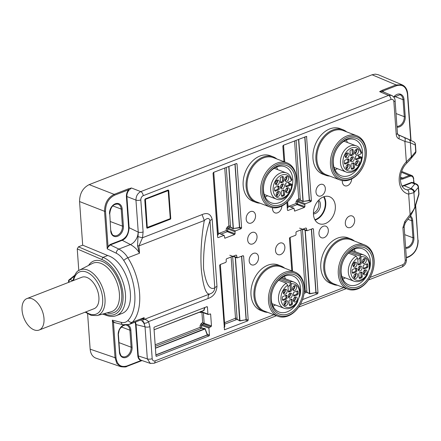 <?xml version="1.0" encoding="UTF-8"?>
<svg xmlns="http://www.w3.org/2000/svg" width="441" height="441" viewBox="0 0 441 441"><rect width="100%" height="100%" fill="white"/><g stroke="black" fill="none" stroke-linecap="round" stroke-linejoin="round"><path stroke-width="0.66" d="M107.703 255.521L102.968 257.362A31.399 18.324 68.8 0 1 124.356 286.942A31.399 18.324 68.8 0 1 116.407 315.607L121.341 313.694C139.411 308.325 128.496 261.761 107.703 255.521L82.688 245.168L79.562 201.554C79.639 193.522 82.847 187.872 89.176 184.619L114.158 194.365C107.813 197.612 104.611 203.257 104.545 211.3L79.562 201.554M95.945 358.169C92.538 356.824 90.603 353.825 90.146 349.173L87.61 313.816M107.411 248.178L108.039 246.48L108.453 246.701L107.411 248.178M140.618 361.03C141.506 360.744 141.611 360.584 140.938 360.551C141.611 360.584 141.506 360.744 140.618 361.03C141.506 360.744 141.611 360.584 140.938 360.551L126.892 365.991C120.757 367.629 117.13 364.856 116.011 357.673L113.486 322.459L112.345 320.166L121.242 322.36C123.987 322.999 126.258 322.327 128.055 320.353C138.755 309.108 136.693 280.371 123.767 260.477C121.578 257.037 119.087 254.622 116.286 253.228L107.235 248.845L107.472 248.217M114.649 195.176A0.695 0.408 -111.2 0 0 114.158 194.365L128.204 188.908L128.695 189.724L114.649 195.176C108.618 198.263 105.575 203.626 105.515 211.267L108.039 246.48L110.074 244.529L121.677 240.025C126.28 237.66 128.596 233.565 128.634 227.727L126.402 196.57C126.313 194.04 127.074 191.758 128.695 189.724L129.07 190.032L131.468 187.993L140.756 191.62L388.56 95.399L391.614 95.372M126.402 196.57L126.887 196.554L129.125 227.71L138.248 232.126A3.478 1.317 -4.1 0 0 143.105 231.955L142.526 237.732L138.959 245.885L139.51 253.228L137.526 245.863L138.248 232.126L135.949 200.087C136.032 196.085 137.636 193.263 140.756 191.62A3.478 2.029 68.8 0 1 143.209 195.683C141.649 196.51 140.85 197.921 140.806 199.916L143.105 231.955M150.783 363.505L150.265 363.373L147.333 358.869L145.034 326.831A3.478 1.317 -4.1 0 0 149.89 326.654L152.189 358.693C152.503 360.545 153.462 361.278 155.056 360.881L273.916 314.731M370.098 277.383L402.853 264.666C404.414 263.834 405.213 262.423 405.257 260.433L402.909 227.705L404.777 221.575L410.113 214.513A3.478 0.91 37.1 0 1 410.632 215.748L414.964 207.529L418.812 194.828A3.478 3.478 0 0 0 418.95 193.571A3.478 1.317 -4.1 0 1 418.768 194.04A3.478 1.929 16.8 0 1 418.812 194.828M404.011 137.36A3.478 2.42 -66.3 0 1 404.877 141.407L406.337 161.819A3.478 1.246 44.2 0 1 406.574 163.379C398.631 171.102 398.432 187.072 405.913 189.487A15.975 11.472 110.9 0 0 407.357 189.911A3.478 2.403 -78.8 0 1 408.653 194.101L410.113 214.513C412.848 211.195 414.452 208.604 414.926 206.746L418.768 194.04L418.294 187.419L413.917 192.64L408.653 194.101A19.459 13.974 -69.1 0 1 399.226 181.174A19.459 13.974 -69.1 0 1 406.337 161.819L411.348 156.853L415.731 151.649L415.257 145.028L410.339 142.746L404.877 141.407L398.846 138.761C397.308 138.011 396.431 136.545 396.222 134.373L393.874 101.651C393.559 99.798 392.606 99.071 391.013 99.462L143.209 195.683M284.869 247.037A6.174 4.438 110.9 0 0 279.781 243.151A6.174 4.438 110.9 0 0 275.515 250.664A6.174 4.438 110.9 0 0 280.603 254.551A6.174 4.438 110.9 0 0 284.869 247.037M258.525 257.263A6.174 4.438 110.9 0 0 253.443 253.377A6.174 4.438 110.9 0 0 249.176 260.896A6.174 4.438 110.9 0 0 254.259 264.782A6.174 4.438 110.9 0 0 258.525 257.263M257.031 236.387A6.174 4.438 110.9 0 0 251.943 232.501A6.174 4.438 110.9 0 0 247.677 240.014A6.174 4.438 110.9 0 0 252.765 243.901A6.174 4.438 110.9 0 0 257.031 236.387M272.538 207.717A6.174 4.438 110.9 0 0 272.521 208.913A6.174 4.438 110.9 0 0 277.306 212.904A6.174 4.438 110.9 0 0 281.887 206.019M255.532 215.506A6.174 4.438 110.9 0 0 250.449 211.625A6.174 4.438 110.9 0 0 246.183 219.138A6.174 4.438 110.9 0 0 251.265 223.025A6.174 4.438 110.9 0 0 255.532 215.506M328.33 230.158A6.174 4.438 -69.1 0 1 321.671 237.82A6.174 4.438 -69.1 0 1 320.96 227.947A6.174 4.438 -69.1 0 1 328.33 230.158M354.669 219.932A6.174 4.438 -69.1 0 1 348.01 227.595A6.174 4.438 -69.1 0 1 347.304 217.716A6.174 4.438 -69.1 0 1 354.669 219.932M325.337 188.406A6.174 4.438 110.9 0 0 317.967 186.19A6.174 4.438 110.9 0 0 318.678 196.063A6.174 4.438 110.9 0 0 325.337 188.406M342.337 180.612A6.174 4.438 110.9 0 0 346.632 185.915A6.174 4.438 110.9 0 0 351.692 178.919M343.043 129.748L340.105 128.623A24.36 17.491 110.9 0 0 317.233 140.547A24.36 17.491 110.9 0 0 322.724 174.134L325.662 175.259A24.36 17.491 -69.1 0 1 320.177 141.671A24.36 17.491 -69.1 0 1 343.043 129.748A24.36 17.491 -69.1 0 1 346.676 131.881M273.244 156.853L270.3 155.728A24.36 17.491 110.9 0 0 247.434 167.652A24.36 17.491 110.9 0 0 252.919 201.239L255.863 202.364A24.36 17.491 -69.1 0 1 250.372 168.771A24.36 17.491 -69.1 0 1 273.244 156.853A24.36 17.491 -69.1 0 1 276.871 158.986M337.619 285.294A24.36 17.491 -69.1 0 1 333.49 284.467L330.552 283.343A24.36 17.491 -69.1 0 1 327.343 281.545A24.36 17.491 -69.1 0 1 323.898 251.998A24.36 17.491 -69.1 0 1 347.932 237.831L350.871 238.956A24.36 17.491 -69.1 0 1 354.503 241.084M267.814 312.399A24.36 17.491 -69.1 0 1 263.69 311.567L260.747 310.447A24.36 17.491 -69.1 0 1 257.538 308.65A24.36 17.491 -69.1 0 1 254.093 279.103A24.36 17.491 -69.1 0 1 278.128 264.936L281.071 266.055A24.36 17.491 -69.1 0 1 284.699 268.189M168.17 190.01L168.738 190.446L170.744 218.389A0.695 0.502 -69.1 0 1 170.265 219.238L147.349 228.135A0.695 0.502 -69.1 0 1 146.776 227.699L144.769 199.756L145.249 198.908L168.17 190.01M291.788 270.895L289.456 238.322L289.935 237.473L295.597 235.274L296.076 234.43L295.939 232.501L296.424 231.652L305.905 227.975L306.478 228.41L306.897 230.786L312.851 228.576L313.424 229.017L318.005 292.929L317.526 293.778L302.509 299.61M218.108 233.085L224.16 235.395L224.844 238.206L234.629 234.518L235.108 233.675L234.97 231.745L235.45 230.897L228.129 228.069A1.042 0.612 68.8 0 1 227.385 226.85L228.901 226.013L224.745 168.038M223.863 235.4L218.201 237.6L217.689 237.396M234.937 164.08L239.452 227.065L238.928 227.639L241.117 228.703L241.596 227.854L237.015 163.936L236.442 163.501L213.527 172.398L213.047 173.241L217.628 237.159L218.201 237.6M241.117 228.703L235.45 230.897M226.277 261.53L226.139 259.606L226.619 258.757L236.1 255.074L236.674 255.515L237.098 257.891L243.052 255.681L243.619 256.116L248.206 320.034L247.721 320.883L224.508 329.785L219.651 265.427L220.131 264.578L225.798 262.378L226.277 261.53M325.353 223.559A14.443 10.369 110.9 0 0 335.154 209.905A14.443 10.369 110.9 0 0 329.493 196.714A14.443 10.369 110.9 0 0 314.709 206.526A14.443 10.369 110.9 0 0 319.185 223.697A14.443 10.369 110.9 0 0 325.353 223.559M211.476 325.877L210.996 326.726L209.414 327.338L208.935 328.187L209.431 335.088A0.695 0.502 -69.1 0 1 208.946 335.937L156.533 356.289A0.695 0.502 -69.1 0 1 155.96 355.854L153.953 327.911A0.695 0.502 -69.1 0 1 154.438 327.062L206.851 306.71A0.695 0.502 -69.1 0 1 207.424 307.145L207.92 314.053L208.494 314.488L210.363 313.865L210.649 314.317L211.476 325.877L202.667 322.779L201.35 323.292L200.148 325.408L200.082 327.354L200.925 328.606L201.774 328.269L201.724 326.99L200.264 327.04M287.912 205.986L293.965 208.29L294.649 211.101L304.428 207.419L304.913 206.57L304.775 204.641L305.255 203.797L297.929 200.969A1.042 0.612 68.8 0 1 297.184 199.745L298.706 198.908L294.549 140.933M293.662 208.295L288.001 210.495L287.488 210.291M286.887 202.474L287.427 210.054L288.001 210.495M283.96 161.693L282.846 146.142L283.326 145.293L306.534 136.385L311.396 200.749L309.433 199.977L304.913 136.914M304.742 136.98L309.257 199.966L308.728 200.534L310.916 201.598L311.396 200.749M310.916 201.598L305.255 203.797M112.67 320.905L114.621 322.63L123.006 324.703L129.345 324.378L141.026 319.846L144.13 317.647L144.229 319.394C145.48 319.29 146.919 320.034 148.534 321.627L149.89 326.654M126.49 366.465L120.851 366.697M142.057 360.562L126.688 366.465C126.429 367.044 124.483 367.121 120.845 366.703L116.837 363.45L115.035 357.706L112.345 320.166M140.806 199.916A3.478 1.317 -4.1 0 1 135.949 200.087L126.887 196.554C126.776 194.134 127.504 191.962 129.07 190.032M128.204 188.908L131.468 187.993M78.79 270.526L79.689 270.024M77.247 248.933L78.448 246.817L102.968 257.362L101.744 259.468L77.247 248.933L78.779 270.35M82.688 245.168L78.448 246.817M384.15 92.213L382.507 91.166L382.612 91.579L379.635 91.634L382.016 90.355L382.507 91.166L396.553 85.714A0.695 0.408 -111.2 0 0 396.062 84.904L372.072 74.772L89.176 184.619M372.072 74.772L375.23 74.132L378.191 74.705M313.435 213.929A7.657 5.496 110.9 0 0 315.172 213.582A7.657 5.496 110.9 0 0 320.155 207.38A7.657 5.496 110.9 0 0 318.694 200.164M410.792 140.662L410.83 139.907M382.016 90.355L396.062 84.904L402.181 84.848C405.433 86.37 407.263 89.358 407.677 93.812L411.029 140.536M414.446 192.05A3.478 3.015 -140.3 0 0 410.946 188.627L414.794 183.996A3.478 2.525 -67.7 0 1 416.326 183.98A3.478 3.478 0 0 1 418.476 186.951A3.478 1.317 -4.1 0 1 418.294 187.419A3.478 3.015 -140.3 0 0 414.794 183.996L411.833 182.783L411.585 182.376L413.785 182.679L413.867 182.304L413.834 183.054M413.614 178.765L413.774 178.919C413.36 176.847 412.627 175.689 411.574 175.446L409.314 175.479A0.695 0.408 68.8 0 1 409.81 176.295L403.195 178.864A8.373 6.014 -69.1 0 1 400.389 179.167M415.913 151.18A3.478 1.317 -4.1 0 1 415.731 151.649A3.478 3.026 40.4 0 1 415.091 153.683A3.478 3.478 0 0 0 415.913 151.18L415.439 144.56A3.478 3.478 0 0 0 413.432 141.649L413.432 141.649A3.478 3.274 -65.1 0 0 413.327 141.605M382.909 91.695L382.612 91.579M415.439 144.56A3.478 1.317 -4.1 0 1 415.257 145.028A3.478 3.274 -65.1 0 0 413.432 141.649L408.515 139.367A3.478 3.274 -65.1 0 0 408.41 139.323L397.942 134.698M411.877 156.18A3.478 3.026 40.4 0 1 411.238 158.214L415.091 153.683M406.569 163.385L410.874 158.672A3.478 2.938 36 0 0 411.348 156.853L410.339 142.746A3.478 3.274 -65.1 0 0 408.515 139.367L397.98 134.709L397.429 133.259A3.478 1.317 -4.1 0 1 396.222 134.373M414.964 207.529A3.478 1.929 16.8 0 0 414.926 206.746L413.917 192.64A3.478 3.093 -135.2 0 0 410.61 189.15L410.946 188.627L403.669 185.452L411.585 182.376M135.095 322.145L135.585 324.631L137.818 355.788C138.061 358.274 139.102 359.856 140.938 360.534L141.274 360.291C139.56 359.635 138.568 358.131 138.303 355.771L136.071 324.615L145.034 326.831L144.124 323.082C142.917 321.081 142.482 319.968 142.818 319.736L144.13 317.647L132.41 322.2L129.34 324.367M150.265 363.378L141.274 360.291M382.915 91.695L392.38 95.796M407.357 189.911L410.61 189.15M296.065 140.348L300.327 199.944L297.929 200.969L297.449 201.813L297.587 203.742A0.695 0.496 -68.9 0 1 297.107 204.585L296.098 203.472L295.983 201.862L297.184 199.745M300.26 198.902L298.706 198.908M304.913 206.57L296.098 203.472L288.916 206.261M304.775 204.641L297.449 201.813A1.042 0.397 -4.1 0 0 295.983 201.862M298.524 199.227L299.268 200.446M308.728 200.534L303.176 201.416L308.783 200.754L309.257 199.966M200.887 311.848L200.881 311.837A1.042 0.612 -111.2 0 0 200.578 312.548L201.658 312.129M154.091 329.763L203.974 310.508L204.927 307.46M155.899 355.022L206.961 335.193L207.276 334.284L206.857 335.066L155.888 354.856M209.431 335.088L207.276 334.284L205.037 328.622L155.403 348.07M201.724 326.99L201.609 325.359A1.042 0.397 -4.1 0 0 200.148 325.408M208.935 328.187L201.609 325.359L202.088 324.51A1.042 0.612 68.8 0 1 201.35 323.292M209.414 327.338L202.088 324.51L203.67 323.898L202.667 322.779L201.906 312.217M210.996 326.726L203.67 323.898A0.695 0.496 111.1 0 0 204.15 323.049L203.411 312.763M231.123 257.009L235.511 318.193L224.535 322.707M235.511 318.193L237.065 318.187L232.639 256.419M224.64 324.174L236.999 319.433L237.065 318.187M235.439 257.29L239.981 320.701L245.538 319.819L246.061 319.251L241.547 256.265M224.822 326.61L224.111 327.586M236.073 319.731L235.329 318.512M237.137 319.229L240.036 320.921L236.999 319.433M245.538 319.819L240.036 320.921M246.061 319.251L245.593 320.039L247.721 320.883M226.261 167.453L230.527 227.049L228.129 228.069L227.644 228.918L227.782 230.847A0.695 0.496 -68.9 0 1 227.302 231.69L226.299 230.571L226.183 228.967L227.385 226.85M230.461 226.007L228.901 226.013M235.108 233.675L226.299 230.571L219.111 233.366M234.97 231.745L227.644 228.918A1.042 0.397 -4.1 0 0 226.183 228.967M228.725 226.332L229.463 227.55M238.928 227.639L233.377 228.521L238.983 227.859L239.628 227.076L235.108 164.013M300.927 229.904L305.31 291.093L304.268 291.744M305.31 291.093L306.87 291.082L302.438 229.314M304.081 293.326L306.804 292.328L306.87 291.082M305.238 230.185L309.786 293.596L315.337 292.719L315.861 292.146L311.346 229.16M305.872 292.631L305.133 291.407M306.936 292.124L309.841 293.816L306.804 292.328M315.337 292.719L309.841 293.816M315.861 292.146L315.392 292.94L317.526 293.778M167.823 190.143A0.695 0.502 -69.1 0 1 168.12 190.264L168.17 190.644L145.414 199.326L147.266 227.429L146.765 227.6M168.12 190.264L168.17 190.644L168.12 190.264M263.69 311.567A24.36 17.491 -69.1 0 1 260.482 309.775A24.36 17.491 -69.1 0 1 257.037 280.228A24.36 17.491 -69.1 0 1 281.071 266.055M277.962 316.274L264.391 311.092A23.665 16.995 -69.1 0 1 261.276 309.345A23.665 16.995 -69.1 0 1 257.93 280.647A23.665 16.995 -69.1 0 1 281.275 266.882L294.847 272.064A23.665 16.995 -69.1 0 1 302.278 300.233A23.665 16.995 -69.1 0 1 277.962 316.274A23.665 16.995 -69.1 0 1 274.848 314.532A23.665 16.995 -69.1 0 1 271.502 285.829A23.665 16.995 -69.1 0 1 294.847 272.064M276.038 313.893A22.618 16.245 -69.1 0 1 281.209 275.983A22.618 16.245 -69.1 0 1 304.009 293.408A22.618 16.245 -69.1 0 1 276.038 313.893M276.799 312.542A21.052 15.121 -69.1 0 1 281.617 277.262A21.052 15.121 -69.1 0 1 302.84 293.48A21.052 15.121 -69.1 0 1 276.799 312.542M297.719 301.622A19.31 13.869 -69.1 0 1 279.065 312.041A19.31 13.869 -69.1 0 1 276.518 310.613A19.31 13.869 -69.1 0 1 273.789 287.19A19.31 13.869 -69.1 0 1 292.846 275.956A19.31 13.869 -69.1 0 1 299.803 296.159M280.906 278.265L290.051 281.76L291.297 283.828A2.437 1.747 -69.1 0 1 291.11 284.941L291.484 290.139A1.042 0.75 110.9 0 1 290.608 291.451L289.478 291.021A4.349 3.126 110.9 0 0 288.331 291.44M288.359 291.573L289.335 291.948A1.042 0.75 110.9 0 1 288.739 292.036A1.042 0.75 110.9 0 1 288.32 291.369L287.951 286.17A2.437 1.747 -69.1 0 1 287.615 285.255L286.363 283.194A14.007 10.06 110.9 0 0 278.547 296.666A14.007 10.06 110.9 0 0 284.125 308.292C289.059 309.714 293.397 307.796 297.146 302.543L300.012 294.952C300.58 288.403 298.612 284.125 294.119 282.124A14.007 10.06 110.9 0 0 290.051 281.76M297.46 294.82A1.042 0.75 110.9 0 0 298.182 293.662A10.441 7.497 110.9 0 0 298.028 291.518A1.042 0.75 110.9 0 0 297.625 290.955A1.042 0.75 110.9 0 0 297.179 290.966L294.119 292.157A1.042 0.75 110.9 0 0 293.425 293.607A4.349 3.126 -69.1 0 1 293.535 295.161A1.042 0.75 110.9 0 0 293.954 296.021A1.042 0.75 110.9 0 0 294.395 296.01L297.46 294.82L296.33 294.39L293.552 295.47M291.815 304.874A1.042 0.75 110.9 0 0 292.449 303.645L292.185 299.908A1.042 0.75 110.9 0 0 291.766 299.241A1.042 0.75 110.9 0 0 291.17 299.329A4.349 3.126 110.9 0 1 289.897 299.825A1.042 0.75 110.9 0 0 289.02 301.137L289.29 304.869A1.042 0.75 110.9 0 0 289.709 305.541A1.042 0.75 110.9 0 0 290.062 305.558A10.441 7.497 -69.1 0 0 291.815 304.874L290.691 304.444A1.042 0.75 110.9 0 0 291.325 303.215L291.054 299.478A1.042 0.75 110.9 0 0 291.049 299.406M282.477 299.759A1.042 0.75 110.9 0 0 282.879 300.321A1.042 0.75 110.9 0 0 283.32 300.31L286.385 299.119A1.042 0.75 110.9 0 0 287.074 297.669A4.349 3.126 110.9 0 1 286.964 296.115A1.042 0.75 110.9 0 0 286.551 295.255A1.042 0.75 110.9 0 0 286.11 295.266L283.045 296.457A1.042 0.75 110.9 0 0 282.323 297.614A10.441 7.497 -69.1 0 0 282.477 299.759L285.255 298.689A1.042 0.75 110.9 0 0 285.95 297.24A4.349 3.126 -69.1 0 1 285.84 295.685A1.042 0.75 110.9 0 0 285.823 295.376M286.176 305.536A2.607 1.874 110.9 0 0 287.945 303.072A2.607 1.874 110.9 0 0 286.931 300.685A2.607 1.874 110.9 0 0 284.252 302.454A2.607 1.874 110.9 0 0 285.073 305.563A2.607 1.874 110.9 0 0 286.176 305.536M290.426 298.05A2.607 1.874 110.9 0 0 292.196 295.586A2.607 1.874 110.9 0 0 291.181 293.199A2.607 1.874 110.9 0 0 288.502 294.968A2.607 1.874 110.9 0 0 289.318 298.077A2.607 1.874 110.9 0 0 290.426 298.05M285.36 294.18A2.607 1.874 110.9 0 0 287.13 291.716A2.607 1.874 110.9 0 0 286.121 289.329A2.607 1.874 110.9 0 0 283.436 291.099A2.607 1.874 110.9 0 0 284.258 294.208A2.607 1.874 110.9 0 0 285.36 294.18M294.676 290.564A2.607 1.874 110.9 0 0 296.446 288.1A2.607 1.874 110.9 0 0 295.431 285.713A2.607 1.874 110.9 0 0 292.752 287.482A2.607 1.874 110.9 0 0 293.568 290.591A2.607 1.874 110.9 0 0 294.676 290.564M295.487 301.92A2.607 1.874 110.9 0 0 297.256 299.456A2.607 1.874 110.9 0 0 296.247 297.069A2.607 1.874 110.9 0 0 293.563 298.838A2.607 1.874 110.9 0 0 294.384 301.947A2.607 1.874 110.9 0 0 295.487 301.92M289.335 291.948A4.349 3.126 -69.1 0 1 290.608 291.451M289.478 291.021A1.042 0.75 110.9 0 0 290.354 289.709L291.484 290.139M295.205 297.074A2.607 1.874 -69.1 0 1 293.678 301.225A2.607 1.874 -69.1 0 1 293.612 301.247M294.709 297.328A2.001 1.439 -69.1 0 1 294.897 299.191A2.001 1.439 -69.1 0 1 293.64 300.663A2.001 1.439 -69.1 0 1 293.414 300.729M294.395 285.718A2.607 1.874 -69.1 0 1 292.863 289.869A2.607 1.874 -69.1 0 1 292.796 289.891M293.899 285.972A2.001 1.439 -69.1 0 1 294.081 287.835A2.001 1.439 -69.1 0 1 292.824 289.307A2.001 1.439 -69.1 0 1 292.598 289.373M285.079 289.335A2.607 1.874 -69.1 0 1 283.552 293.486A2.607 1.874 -69.1 0 1 283.486 293.508M284.583 289.588A2.001 1.439 -69.1 0 1 284.77 291.451A2.001 1.439 -69.1 0 1 283.513 292.923A2.001 1.439 -69.1 0 1 283.282 292.989M290.145 293.204A2.607 1.874 -69.1 0 1 288.612 297.355A2.607 1.874 -69.1 0 1 288.552 297.377M289.649 293.458A2.001 1.439 -69.1 0 1 289.836 295.321A2.001 1.439 -69.1 0 1 288.574 296.793A2.001 1.439 -69.1 0 1 288.348 296.859M285.895 300.69A2.607 1.874 -69.1 0 1 284.368 304.841A2.607 1.874 -69.1 0 1 284.302 304.863M285.399 300.944A2.001 1.439 -69.1 0 1 285.586 302.807A2.001 1.439 -69.1 0 1 284.324 304.279A2.001 1.439 -69.1 0 1 284.098 304.345M289.313 305.018A10.441 7.497 110.9 0 0 290.691 304.444M298.028 291.518L296.903 291.088A1.042 0.75 110.9 0 0 296.898 291.077A10.441 7.497 -69.1 0 1 297.052 293.226L298.182 293.662M296.33 294.39A1.042 0.75 110.9 0 0 297.052 293.226M287.962 286.325A2.437 1.747 110.9 0 0 289.98 284.511L291.11 284.941M289.98 284.511L290.354 289.709M278.624 280.233L286.363 283.194M333.49 284.467A24.36 17.491 -69.1 0 1 330.281 282.67A24.36 17.491 -69.1 0 1 326.836 253.123A24.36 17.491 -69.1 0 1 350.871 238.956M347.767 289.169L334.19 283.987A23.665 16.995 -69.1 0 1 331.075 282.246A23.665 16.995 -69.1 0 1 327.729 253.542A23.665 16.995 -69.1 0 1 351.075 239.777L364.652 244.959A23.665 16.995 -69.1 0 1 372.083 273.128A23.665 16.995 -69.1 0 1 347.767 289.169A23.665 16.995 -69.1 0 1 344.647 287.427A23.665 16.995 -69.1 0 1 341.301 258.724A23.665 16.995 -69.1 0 1 364.652 244.959M345.838 286.788A22.618 16.245 -69.1 0 1 351.008 248.878A22.618 16.245 -69.1 0 1 373.814 266.309A22.618 16.245 -69.1 0 1 345.838 286.788M346.604 285.443A21.052 15.121 -69.1 0 1 351.416 250.157A21.052 15.121 -69.1 0 1 372.639 266.375A21.052 15.121 -69.1 0 1 346.604 285.443M367.518 274.517A19.31 13.869 -69.1 0 1 348.864 284.936A19.31 13.869 -69.1 0 1 346.323 283.513A19.31 13.869 -69.1 0 1 343.589 260.085A19.31 13.869 -69.1 0 1 362.645 248.851A19.31 13.869 -69.1 0 1 369.608 269.054M350.711 251.166L359.856 254.655L361.096 256.723A2.437 1.747 -69.1 0 1 360.909 257.836L361.284 263.034A1.042 0.75 110.9 0 1 360.407 264.346L359.283 263.916A4.349 3.126 110.9 0 0 358.131 264.335M358.158 264.468L359.134 264.843A1.042 0.75 110.9 0 1 358.539 264.931A1.042 0.75 110.9 0 1 358.125 264.264L357.75 259.065A2.437 1.747 -69.1 0 1 357.419 258.15L356.168 256.089A14.007 10.06 110.9 0 0 348.346 269.561A14.007 10.06 110.9 0 0 353.925 281.187C358.858 282.609 363.202 280.691 366.951 275.438L369.817 267.852C370.379 261.298 368.417 257.026 363.919 255.019A14.007 10.06 110.9 0 0 359.856 254.655M367.259 267.715A1.042 0.75 110.9 0 0 367.981 266.557A10.441 7.497 110.9 0 0 367.827 264.413A1.042 0.75 110.9 0 0 367.425 263.85A1.042 0.75 110.9 0 0 366.984 263.861L363.919 265.052A1.042 0.75 110.9 0 0 363.23 266.502A4.349 3.126 -69.1 0 1 363.34 268.056A1.042 0.75 110.9 0 0 363.753 268.916A1.042 0.75 110.9 0 0 364.194 268.905L367.259 267.715L366.129 267.285L363.351 268.365M361.62 277.769A1.042 0.75 110.9 0 0 362.254 276.54L361.984 272.803A1.042 0.75 110.9 0 0 361.565 272.136A1.042 0.75 110.9 0 0 360.975 272.224A4.349 3.126 110.9 0 1 359.696 272.72A1.042 0.75 110.9 0 0 358.825 274.032L359.09 277.769A1.042 0.75 110.9 0 0 359.509 278.436A1.042 0.75 110.9 0 0 359.862 278.453A10.441 7.497 -69.1 0 0 361.62 277.769L360.49 277.339A1.042 0.75 110.9 0 0 361.124 276.11L360.854 272.373A1.042 0.75 110.9 0 0 360.848 272.301M352.276 272.654A1.042 0.75 110.9 0 0 352.684 273.216A1.042 0.75 110.9 0 0 353.125 273.205L356.185 272.014A1.042 0.75 110.9 0 0 356.879 270.565A4.349 3.126 110.9 0 1 356.769 269.01A1.042 0.75 110.9 0 0 356.35 268.15A1.042 0.75 110.9 0 0 355.909 268.161L352.85 269.352A1.042 0.75 110.9 0 0 352.122 270.515A10.441 7.497 -69.1 0 0 352.276 272.654M355.975 278.431A2.607 1.874 110.9 0 0 357.745 275.967A2.607 1.874 110.9 0 0 356.736 273.58A2.607 1.874 110.9 0 0 354.051 275.349A2.607 1.874 110.9 0 0 354.873 278.458A2.607 1.874 110.9 0 0 355.975 278.431M360.225 270.945A2.607 1.874 110.9 0 0 361.995 268.481A2.607 1.874 110.9 0 0 360.986 266.094A2.607 1.874 110.9 0 0 358.301 267.863A2.607 1.874 110.9 0 0 359.123 270.972A2.607 1.874 110.9 0 0 360.225 270.945M355.165 267.075A2.607 1.874 110.9 0 0 356.934 264.611A2.607 1.874 110.9 0 0 355.92 262.224A2.607 1.874 110.9 0 0 353.241 263.994A2.607 1.874 110.9 0 0 354.057 267.103A2.607 1.874 110.9 0 0 355.165 267.075M364.475 263.459A2.607 1.874 110.9 0 0 366.245 260.995A2.607 1.874 110.9 0 0 365.236 258.608A2.607 1.874 110.9 0 0 362.552 260.377A2.607 1.874 110.9 0 0 363.373 263.486A2.607 1.874 110.9 0 0 364.475 263.459M365.291 274.815A2.607 1.874 110.9 0 0 367.061 272.351A2.607 1.874 110.9 0 0 366.047 269.964A2.607 1.874 110.9 0 0 363.367 271.733A2.607 1.874 110.9 0 0 364.183 274.842A2.607 1.874 110.9 0 0 365.291 274.815M359.134 264.843A4.349 3.126 -69.1 0 1 360.407 264.346M359.283 263.916A1.042 0.75 110.9 0 0 360.154 262.604L361.284 263.034M365.01 269.969A2.607 1.874 -69.1 0 1 363.478 274.12A2.607 1.874 -69.1 0 1 363.417 274.148M364.514 270.223A2.001 1.439 -69.1 0 1 364.696 272.086A2.001 1.439 -69.1 0 1 363.439 273.558A2.001 1.439 -69.1 0 1 363.213 273.629M364.194 258.613A2.607 1.874 -69.1 0 1 362.667 262.764A2.607 1.874 -69.1 0 1 362.601 262.792M363.698 258.867A2.001 1.439 -69.1 0 1 363.886 260.73A2.001 1.439 -69.1 0 1 362.623 262.202A2.001 1.439 -69.1 0 1 362.397 262.274M354.884 262.23A2.607 1.874 -69.1 0 1 353.351 266.381A2.607 1.874 -69.1 0 1 353.285 266.408M354.388 262.483A2.001 1.439 -69.1 0 1 354.57 264.346A2.001 1.439 -69.1 0 1 353.313 265.818A2.001 1.439 -69.1 0 1 353.087 265.89M359.944 266.099A2.607 1.874 -69.1 0 1 358.417 270.25A2.607 1.874 -69.1 0 1 358.351 270.278M359.448 266.353A2.001 1.439 -69.1 0 1 359.635 268.216A2.001 1.439 -69.1 0 1 358.373 269.688A2.001 1.439 -69.1 0 1 358.147 269.76M355.694 273.585A2.607 1.874 -69.1 0 1 354.167 277.736A2.607 1.874 -69.1 0 1 354.101 277.764M355.198 273.839A2.001 1.439 -69.1 0 1 355.385 275.702A2.001 1.439 -69.1 0 1 354.129 277.174A2.001 1.439 -69.1 0 1 353.903 277.246M352.276 272.665L355.06 271.584A1.042 0.75 110.9 0 0 355.749 270.135A4.349 3.126 -69.1 0 1 355.639 268.58A1.042 0.75 110.9 0 0 355.628 268.271M359.112 277.918A10.441 7.497 110.9 0 0 360.49 277.339M367.827 264.413L366.703 263.983A10.441 7.497 -69.1 0 1 366.857 266.127L367.981 266.557M366.129 267.285A1.042 0.75 110.9 0 0 366.857 266.127M357.761 259.22A2.437 1.747 110.9 0 0 359.784 257.406L360.909 257.836M359.784 257.406L360.154 262.604M348.423 253.128L356.168 256.089M259.986 203.196A24.36 17.491 -69.1 0 1 255.863 202.364M270.135 207.072L256.563 201.884A23.665 16.995 -69.1 0 1 251.232 169.256A23.665 16.995 -69.1 0 1 273.448 157.674L287.019 162.861A23.665 16.995 -69.1 0 1 294.45 191.025A23.665 16.995 -69.1 0 1 270.135 207.072A23.665 16.995 -69.1 0 1 264.804 174.438A23.665 16.995 -69.1 0 1 287.019 162.861M266.094 175.16A22.618 16.245 -69.1 0 1 295.409 173.401A22.618 16.245 -69.1 0 1 276.27 207.11A22.618 16.245 -69.1 0 1 266.094 175.16M267.003 175.86A21.052 15.121 -69.1 0 1 294.29 174.217A21.052 15.121 -69.1 0 1 276.479 205.594A21.052 15.121 -69.1 0 1 267.003 175.86M289.891 192.414A19.31 13.869 -69.1 0 1 271.237 202.832A19.31 13.869 -69.1 0 1 266.882 176.202A19.31 13.869 -69.1 0 1 285.018 166.748A19.31 13.869 -69.1 0 1 291.975 186.951M288.662 182.96L292.19 184.366L291.683 185.143A2.437 1.747 -69.1 0 1 290.828 185.148L289.704 184.718L285.724 186.267M288.822 181.968A2.437 1.747 110.9 0 0 289.649 184.696A2.437 1.747 110.9 0 0 289.704 184.718M285.807 186.515L286.567 186.808A1.042 0.75 110.9 0 1 286.126 186.819A1.042 0.75 110.9 0 1 285.707 185.959A4.349 3.126 -69.1 0 0 285.597 184.404A1.042 0.75 110.9 0 1 286.292 182.949L290.553 181.295A2.437 1.747 -69.1 0 1 291.363 180.656L291.573 179.696M286.567 186.808L290.828 185.148M281.463 195.666A1.042 0.75 110.9 0 0 281.876 196.333A1.042 0.75 110.9 0 0 282.234 196.35A10.441 7.497 110.9 0 0 283.987 195.666A1.042 0.75 110.9 0 0 284.621 194.437L284.357 190.705A1.042 0.75 110.9 0 0 283.938 190.038A1.042 0.75 110.9 0 0 283.343 190.126A4.349 3.126 -69.1 0 1 282.069 190.622A1.042 0.75 110.9 0 0 281.193 191.929L281.463 195.666M274.649 190.551A1.042 0.75 110.9 0 0 275.052 191.118A1.042 0.75 110.9 0 0 275.493 191.107L278.558 189.917A1.042 0.75 110.9 0 0 279.247 188.467A4.349 3.126 110.9 0 1 279.136 186.912A1.042 0.75 110.9 0 0 278.723 186.052A1.042 0.75 110.9 0 0 278.282 186.063L275.217 187.249A1.042 0.75 110.9 0 0 274.495 188.412A10.441 7.497 -69.1 0 0 274.649 190.551M280.862 177.199A1.042 0.75 110.9 0 0 280.228 178.429L280.493 182.161A1.042 0.75 110.9 0 0 280.911 182.833A1.042 0.75 110.9 0 0 281.501 182.739A4.349 3.126 110.9 0 1 282.78 182.249A1.042 0.75 110.9 0 0 283.657 180.937L283.387 177.199A1.042 0.75 110.9 0 0 282.968 176.532A1.042 0.75 110.9 0 0 282.615 176.516A10.441 7.497 -69.1 0 0 280.862 177.199M275.382 183.329A2.607 1.874 110.9 0 0 276.43 185A2.607 1.874 110.9 0 0 279.109 183.23A2.607 1.874 110.9 0 0 278.293 180.126A2.607 1.874 110.9 0 0 276.264 180.81A2.607 1.874 110.9 0 0 275.382 183.329M280.448 187.199A2.607 1.874 110.9 0 0 281.49 188.869A2.607 1.874 110.9 0 0 284.175 187.1A2.607 1.874 110.9 0 0 283.354 183.996A2.607 1.874 110.9 0 0 281.33 184.68A2.607 1.874 110.9 0 0 280.448 187.199M284.699 179.713A2.607 1.874 110.9 0 0 285.74 181.383A2.607 1.874 110.9 0 0 288.425 179.614A2.607 1.874 110.9 0 0 287.604 176.51A2.607 1.874 110.9 0 0 285.581 177.194A2.607 1.874 110.9 0 0 284.699 179.713M285.509 191.069A2.607 1.874 110.9 0 0 286.556 192.739A2.607 1.874 110.9 0 0 289.235 190.97A2.607 1.874 110.9 0 0 288.42 187.866A2.607 1.874 110.9 0 0 286.391 188.55A2.607 1.874 110.9 0 0 285.509 191.069M276.198 194.685A2.607 1.874 110.9 0 0 277.246 196.355A2.607 1.874 110.9 0 0 279.925 194.586A2.607 1.874 110.9 0 0 279.103 191.482A2.607 1.874 110.9 0 0 277.08 192.166A2.607 1.874 110.9 0 0 276.198 194.685M278.067 191.488A2.607 1.874 -69.1 0 1 276.474 195.661M277.571 191.741A2.001 1.439 -69.1 0 1 277.709 193.742A2.001 1.439 -69.1 0 1 276.27 195.143M287.378 187.872A2.607 1.874 -69.1 0 1 285.785 192.044M286.882 188.125A2.001 1.439 -69.1 0 1 287.019 190.126A2.001 1.439 -69.1 0 1 285.581 191.526M286.567 176.516A2.607 1.874 -69.1 0 1 284.969 180.689M286.071 176.769A2.001 1.439 -69.1 0 1 286.203 178.77A2.001 1.439 -69.1 0 1 284.77 180.171M282.317 184.002A2.607 1.874 -69.1 0 1 280.724 188.175M281.821 184.255A2.001 1.439 -69.1 0 1 281.959 186.256A2.001 1.439 -69.1 0 1 280.52 187.657M277.251 180.132A2.607 1.874 -69.1 0 1 275.658 184.305M276.755 180.386A2.001 1.439 -69.1 0 1 276.893 182.387A2.001 1.439 -69.1 0 1 275.454 183.787M280.498 182.238A4.349 3.126 -69.1 0 1 281.65 181.819A1.042 0.75 110.9 0 0 282.527 180.507L282.257 176.769A1.042 0.75 110.9 0 0 282.24 176.62M274.649 190.567L277.428 189.487A1.042 0.75 110.9 0 0 278.122 188.031A4.349 3.126 -69.1 0 1 278.012 186.482A1.042 0.75 110.9 0 0 277.995 186.174M283.987 195.666L282.863 195.236A10.441 7.497 -69.1 0 1 281.479 195.815M282.863 195.236A1.042 0.75 110.9 0 0 283.497 194.007L284.621 194.437M284.357 190.705L283.227 190.275L283.497 194.007M329.791 176.091A24.36 17.491 -69.1 0 1 325.662 175.259M339.939 179.967L326.362 174.785A23.665 16.995 -69.1 0 1 321.031 142.151A23.665 16.995 -69.1 0 1 343.247 130.569L356.824 135.756A23.665 16.995 -69.1 0 1 364.255 163.925A23.665 16.995 -69.1 0 1 339.939 179.967A23.665 16.995 -69.1 0 1 334.609 147.333A23.665 16.995 -69.1 0 1 356.824 135.756M335.893 148.06A22.618 16.245 -69.1 0 1 365.209 146.296A22.618 16.245 -69.1 0 1 346.075 180.005A22.618 16.245 -69.1 0 1 335.893 148.06M336.803 148.755A21.052 15.121 -69.1 0 1 364.09 147.112A21.052 15.121 -69.1 0 1 346.279 178.489A21.052 15.121 -69.1 0 1 336.803 148.755M359.691 165.309A19.31 13.869 -69.1 0 1 341.036 175.727A19.31 13.869 -69.1 0 1 336.687 149.097A19.31 13.869 -69.1 0 1 354.818 139.648A19.31 13.869 -69.1 0 1 361.78 159.846M358.467 155.86L361.995 157.261L361.488 158.038A2.437 1.747 -69.1 0 1 360.633 158.043L356.367 159.703A1.042 0.75 110.9 0 1 355.926 159.714A1.042 0.75 110.9 0 1 355.512 158.854A4.349 3.126 -69.1 0 0 355.402 157.299A1.042 0.75 110.9 0 1 356.091 155.849L360.358 154.19A2.437 1.747 -69.1 0 1 361.168 153.551L361.372 152.597M351.262 168.561A1.042 0.75 110.9 0 0 351.681 169.228A1.042 0.75 110.9 0 0 352.034 169.245A10.441 7.497 110.9 0 0 353.792 168.567A1.042 0.75 110.9 0 0 354.426 167.332L354.156 163.6A1.042 0.75 110.9 0 0 353.737 162.933A1.042 0.75 110.9 0 0 353.147 163.021A4.349 3.126 -69.1 0 1 351.868 163.517A1.042 0.75 110.9 0 0 350.997 164.829L351.262 168.561M344.449 163.451A1.042 0.75 110.9 0 0 344.856 164.013A1.042 0.75 110.9 0 0 345.297 164.002L348.357 162.812A1.042 0.75 110.9 0 0 349.052 161.362A4.349 3.126 110.9 0 1 348.941 159.807A1.042 0.75 110.9 0 0 348.522 158.947A1.042 0.75 110.9 0 0 348.081 158.958L345.022 160.149A1.042 0.75 110.9 0 0 344.294 161.307A10.441 7.497 -69.1 0 0 344.449 163.451M350.661 150.094A1.042 0.75 110.9 0 0 350.027 151.324L350.297 155.061A1.042 0.75 110.9 0 0 350.711 155.728A1.042 0.75 110.9 0 0 351.306 155.64A4.349 3.126 110.9 0 1 352.579 155.144A1.042 0.75 110.9 0 0 353.456 153.832L353.186 150.1A1.042 0.75 110.9 0 0 352.772 149.427A1.042 0.75 110.9 0 0 352.42 149.411A10.441 7.497 -69.1 0 0 350.661 150.094M345.187 156.224A2.607 1.874 110.9 0 0 346.229 157.9A2.607 1.874 110.9 0 0 348.914 156.131A2.607 1.874 110.9 0 0 348.092 153.021A2.607 1.874 110.9 0 0 346.069 153.711A2.607 1.874 110.9 0 0 345.187 156.224M350.248 160.094A2.607 1.874 110.9 0 0 351.295 161.77A2.607 1.874 110.9 0 0 353.974 160A2.607 1.874 110.9 0 0 353.158 156.891A2.607 1.874 110.9 0 0 351.13 157.58A2.607 1.874 110.9 0 0 350.248 160.094M354.498 152.608A2.607 1.874 110.9 0 0 355.545 154.284A2.607 1.874 110.9 0 0 358.224 152.514A2.607 1.874 110.9 0 0 357.408 149.405A2.607 1.874 110.9 0 0 355.38 150.094A2.607 1.874 110.9 0 0 354.498 152.608M355.314 163.964A2.607 1.874 110.9 0 0 356.356 165.64A2.607 1.874 110.9 0 0 359.04 163.87A2.607 1.874 110.9 0 0 358.219 160.761A2.607 1.874 110.9 0 0 356.196 161.45A2.607 1.874 110.9 0 0 355.314 163.964M346.003 167.58A2.607 1.874 110.9 0 0 347.045 169.256A2.607 1.874 110.9 0 0 349.73 167.486A2.607 1.874 110.9 0 0 348.908 164.377A2.607 1.874 110.9 0 0 346.88 165.066A2.607 1.874 110.9 0 0 346.003 167.58M347.866 164.383A2.607 1.874 -69.1 0 1 346.273 168.556M347.37 164.636A2.001 1.439 -69.1 0 1 347.508 166.637A2.001 1.439 -69.1 0 1 346.075 168.038M357.182 160.767A2.607 1.874 -69.1 0 1 355.589 164.94M356.686 161.02A2.001 1.439 -69.1 0 1 356.819 163.021A2.001 1.439 -69.1 0 1 355.385 164.421M356.367 149.411A2.607 1.874 -69.1 0 1 354.773 153.584M355.87 149.664A2.001 1.439 -69.1 0 1 356.008 151.665A2.001 1.439 -69.1 0 1 354.57 153.066M352.116 156.897A2.607 1.874 -69.1 0 1 350.523 161.07M351.62 157.15A2.001 1.439 -69.1 0 1 351.758 159.151A2.001 1.439 -69.1 0 1 350.319 160.552M347.056 153.027A2.607 1.874 -69.1 0 1 345.457 157.2M346.56 153.281A2.001 1.439 -69.1 0 1 346.692 155.282A2.001 1.439 -69.1 0 1 345.259 156.682M350.303 155.133A4.349 3.126 -69.1 0 1 351.455 154.714A1.042 0.75 110.9 0 0 352.326 153.402L352.061 149.664A1.042 0.75 110.9 0 0 352.039 149.516M344.449 163.462L347.232 162.382A1.042 0.75 110.9 0 0 347.921 160.932A4.349 3.126 -69.1 0 1 347.811 159.377A1.042 0.75 110.9 0 0 347.8 159.069M353.792 168.567L352.662 168.137A10.441 7.497 -69.1 0 1 351.284 168.71M352.662 168.137A1.042 0.75 110.9 0 0 353.296 166.902L354.426 167.332M354.156 163.6L353.026 163.17L353.296 166.902M358.621 154.863A2.437 1.747 110.9 0 0 359.448 157.597A2.437 1.747 110.9 0 0 359.503 157.613L360.633 158.043M359.503 157.613L355.523 159.162M128.634 227.727L129.125 227.71C128.568 234.535 126.165 238.774 121.909 240.422L110.305 244.931L118.85 249.066C122.912 251.453 125.894 254.358 127.796 257.776L139.51 253.228C137.592 249.815 134.571 246.927 130.453 244.562A10.441 7.017 115.8 0 0 138.143 232.076M137.526 245.863A3.478 2.122 -5.9 0 1 138.959 245.885L204.304 220.511C207.424 217.7 209.315 217.81 209.977 220.831L214.784 287.874C214.563 291.021 212.827 293.072 209.574 294.026C205.908 294.516 203.152 286.374 201.305 269.589C200.098 251.431 202.044 232.969 204.304 220.511L202.077 214.613C207.325 212.314 210.693 213.891 212.182 219.348A6.962 2.64 -4.1 0 0 209.977 220.831C205.368 233.493 203.229 249.435 203.555 268.668C205.886 284.092 209.629 290.492 214.784 287.874A6.962 2.64 175.9 0 1 216.983 286.391C216.344 292.675 213.378 296.71 208.086 298.502C207.981 296.38 208.477 294.886 209.574 294.026L144.229 319.394A3.478 3.445 6.1 0 1 142.818 319.736M135.525 321.98L136.071 324.615L135.585 324.631M144.124 323.082A3.478 2.045 -27.7 0 0 148.534 321.627L208.086 298.502M137.917 236.514A3.478 0.353 14.9 0 0 142.526 237.732L202.077 214.613M123.767 260.477A3.478 0.81 147.9 0 1 127.796 257.776C141.655 279.241 143.86 310.051 132.41 322.2A3.478 2.674 -138.6 0 1 128.055 320.353M110.074 244.529L110.305 244.931L108.453 246.701M115.68 322.762L113.486 322.459L113.872 322.25M106.419 315.354L105.669 314.218A29.657 17.309 -111.2 0 0 123.006 294.213A29.657 17.309 -111.2 0 0 101.744 259.468M72.991 280.564L72.594 280.509A1.742 1.251 110.9 0 0 71.872 281.115M74.215 276.22L70.08 279.55A1.742 1.362 -128.8 0 0 69.149 279.781A1.742 1.742 0 0 0 68.504 281.259A1.742 0.661 -4.1 0 0 68.923 281.645L68.967 282.246M26.912 298.574L81.817 277.257A16.879 9.851 68.8 0 1 98.894 297.179A16.879 9.851 68.8 0 1 94.032 308.722L39.133 330.039A16.879 9.851 68.8 0 1 22.05 310.117A16.879 9.851 68.8 0 1 26.912 298.574A16.879 9.851 68.8 0 1 42.204 310.74A16.879 9.851 68.8 0 1 39.133 330.039M90.146 349.173L115.035 357.706L116.011 357.673M107.235 248.845L104.545 211.3L105.515 211.267M109.511 213.979A8.373 6.014 -69.1 0 1 115.294 203.786A8.373 6.014 -69.1 0 1 122.19 209.056L123.408 226.079A8.373 6.014 -69.1 0 1 117.626 236.266A8.373 6.014 -69.1 0 1 110.73 231.001L109.754 213.753L110.73 231.001M212.182 219.348L216.983 286.391M300.293 304.488L343.721 287.626M137.818 355.788L147.333 358.869A3.478 1.317 -4.1 0 0 152.189 358.693M123.932 324.89A8.373 6.014 110.9 0 0 118.194 335.066L119.412 352.089A8.373 6.014 110.9 0 0 126.302 357.359A8.373 6.014 110.9 0 0 132.091 347.166L130.867 330.144A8.373 6.014 110.9 0 0 127.703 324.857M110.972 230.775C111.733 233.967 112.692 235.549 113.855 235.527A7.679 5.513 110.9 0 0 119.825 233.532A7.679 5.513 110.9 0 0 122.433 226.112L123.408 226.079M122.19 209.056L121.214 209.084A7.679 5.513 110.9 0 0 118.111 204.161C113.392 203.681 110.608 206.879 109.754 213.753M110.311 221.536L122.433 226.112L121.214 209.084L112.703 205.875M132.091 347.166L131.115 347.199A7.679 5.513 -69.1 0 1 128.507 354.619A7.679 5.513 -69.1 0 1 122.532 356.62C121.391 356.664 120.432 355.082 119.654 351.868L119.412 352.089M125.928 325.039L126.793 325.249A7.679 5.513 -69.1 0 1 129.891 330.177L130.867 330.144M121.38 326.963L129.891 330.177L131.115 347.199L118.993 342.624M118.194 335.066L119.153 330.425L120.051 328.639L122.879 325.789L125.156 325.028M126.892 365.991A0.695 0.408 68.8 0 1 126.694 366.465M318.077 200.837A7.635 5.485 -69.1 0 1 313.59 212.953A7.635 5.485 -69.1 0 1 313.424 213.014M410.466 215.963A8.373 6.014 -69.1 0 1 412.71 220.704L411.734 220.737A7.679 5.513 110.9 0 0 409.959 216.63M412.71 220.704L413.928 237.727L412.952 237.76L411.734 220.737L407.942 219.309M405.615 247.451A7.679 5.513 110.9 0 0 412.952 237.76L404.695 234.645M413.928 237.727A8.373 6.014 -69.1 0 1 405.67 248.272M406.332 257.483L408.796 256.53C414.821 253.443 417.864 248.079 417.93 240.439L415.455 205.925M417.93 240.439L415.659 205.236M408.796 256.53A0.695 0.408 68.8 0 1 408.598 257.004C414.931 253.773 418.123 248.178 418.167 240.218M394.541 96.436L403.052 99.649L404.276 116.672A7.679 5.513 -69.1 0 1 396.933 126.358M396.018 113.558L404.276 116.672L405.251 116.639L404.028 99.616L403.052 99.649A7.679 5.513 -69.1 0 0 399.954 94.721L393.874 97.185M396.994 127.184A8.373 6.014 110.9 0 0 405.251 116.639M404.028 99.616A8.373 6.014 110.9 0 0 400.202 94.104A8.373 6.014 110.9 0 0 393.725 96.998M396.553 85.714C402.683 84.077 406.31 86.849 407.434 94.032L410.747 140.282L397.782 134.505M402.313 186.345A15.859 11.389 -69.1 0 0 403.912 185.854L411.833 182.783L413.344 182.756L416.326 183.98M414.215 183.577L413.531 179.14C413.145 176.681 411.905 175.733 409.81 176.295M413.785 182.679L413.531 179.14M400.389 178.368A7.679 5.513 110.9 0 0 402.699 178.048L409.314 175.479L401.393 172.271M400.445 177.172L402.699 178.048A0.695 0.408 68.8 0 1 403.195 178.864M411.31 158.126L409.336 160.513M402.071 185.937A15.512 11.141 110.9 0 0 403.669 185.452M314.885 219.69A14.013 10.06 110.9 0 0 324.069 210.103A14.013 10.06 110.9 0 0 323.611 196.835M324.063 196.68A14.36 10.314 -69.1 0 1 325.761 202.38A14.36 10.314 -69.1 0 1 315.844 219.855A14.36 10.314 -69.1 0 1 315.117 220.103M391.013 99.462A3.478 2.029 68.8 0 0 388.56 95.399L379.635 91.634M294.946 211.096L294.434 210.892M304.428 207.419L297.107 204.585L290.823 207.027M298.54 139.384L302.984 201.394L300.327 199.944M300.194 200.148L302.851 201.603L303.176 201.416L298.728 139.312M283.541 145.21L284.743 161.99L283.552 145.205M287.593 201.791L287.99 207.314L287.278 207.987M302.851 201.603L303.232 201.636M287.3 208.301L288.16 207.49L287.609 201.774M305.944 136.512L306.815 136.831M209.767 313.998L210.649 314.317M200.082 327.354L155.166 344.796M199.376 312.178L200.578 312.548M204.635 307.57L203.731 310.453L154.085 329.73L203.621 310.497M155.276 346.328L200.925 328.606M201.774 328.269L205.059 328.969L207.05 334.366M155.414 348.247L205.291 328.887M201.184 311.842L200.611 311.407L201.184 311.842M208.946 335.937L206.857 335.066M205.037 328.622L201.879 328.054M207.92 314.053L201.002 311.55M206.559 306.826L207.424 307.145M156.533 356.289L156.02 356.091M224.083 327.272L224.794 326.599L220.346 264.495M239.656 320.888L235.24 257.219M241.718 256.199L246.238 319.262L248.206 320.034M224.293 329.576L224.805 329.78M243.619 256.116L242.748 255.797M233.295 256.166L236.811 257.439M236.674 255.515L235.797 255.196M225.147 238.201L224.629 237.997M234.629 234.518L227.302 231.69L221.024 234.132M228.741 166.489L233.184 228.499L230.527 227.049M230.389 227.253L233.046 228.703L233.377 228.521L228.923 166.417M217.501 235.406L218.356 234.595L213.753 172.31L218.19 234.414L217.479 235.086M233.046 228.703L233.432 228.741M239.452 227.065L241.596 227.854M236.144 163.617L237.015 163.936M292.57 271.193L290.145 237.39L292.587 271.198M309.461 293.783L305.045 230.114M311.517 229.094L316.037 292.157L318.005 292.929M313.424 229.017L312.553 228.692M303.094 229.061L306.616 230.34M306.478 228.41L305.596 228.091M146.77 227.644L147.3 227.727A0.695 0.502 -69.1 0 1 146.765 227.545M147.266 227.429L170.022 218.747L170.265 218.328L168.17 190.644M147.476 227.661L169.923 218.99L147.503 227.495M170.303 218.135L170.022 218.747M168.208 190.336A0.695 0.502 -69.1 0 1 168.335 190.677L170.265 218.328M168.148 190.275L168.297 190.865M167.933 190.584L167.712 190.187M145.414 199.326L145.194 198.935M145.172 199.751L144.775 199.79M147.14 227.214L146.743 227.253M147.349 228.135L146.836 227.931M169.774 219.045L170.265 219.238M170.744 218.389L170.386 218.251M168.054 190.198L168.738 190.446M291.286 283.679L279.682 279.247M287.615 285.255A12.265 8.809 110.9 0 0 282.99 304.935A12.265 8.809 110.9 0 0 298.419 298.943A12.265 8.809 110.9 0 0 291.297 283.828M286.385 299.119L285.255 298.689M282.56 300.018L283.32 300.31M285.95 297.24L287.074 297.669M286.964 296.115L285.84 295.685M292.185 299.908L291.054 299.478M291.325 303.215L292.449 303.645M289.434 305.315L290.062 305.558M293.634 295.718L294.395 296.01M361.085 256.574L349.481 252.142M357.419 258.15A12.265 8.809 110.9 0 0 352.789 277.83A12.265 8.809 110.9 0 0 368.218 271.838A12.265 8.809 110.9 0 0 361.096 256.723M356.185 272.014L355.06 271.584M352.359 272.913L353.125 273.205M355.749 270.135L356.879 270.565M356.769 269.01L355.639 268.58M361.984 272.803L360.854 272.373M361.124 276.11L362.254 276.54M359.233 278.21L359.862 278.453M363.434 268.613L364.194 268.905M291.799 185.099L288.899 183.991M291.363 180.656A12.265 8.809 110.9 0 0 276.584 179.029A12.265 8.809 110.9 0 0 277.929 197.849A12.265 8.809 110.9 0 0 291.683 185.143M280.526 182.37L281.501 182.739M282.78 182.249L281.65 181.819M282.527 180.507L283.657 180.937M283.387 177.199L282.257 176.769M278.558 189.917L277.428 189.487M274.732 190.815L275.493 191.107M278.122 188.031L279.247 188.467M279.136 186.912L278.012 186.482M281.606 196.113L282.234 196.35M274.203 168.302L286.292 172.916A14.007 10.06 110.9 0 0 271.899 182.414A14.007 10.06 110.9 0 0 276.298 199.084C283.083 202.006 291.87 193.737 292.3 184.685M361.603 157.994L358.698 156.886M344.002 141.197L356.091 145.811A14.007 10.06 110.9 0 0 341.698 155.309A14.007 10.06 110.9 0 0 346.097 171.984C352.888 174.906 361.675 166.632 362.105 157.58M361.168 153.551A12.265 8.809 110.9 0 0 346.383 151.93A12.265 8.809 110.9 0 0 347.734 170.744A12.265 8.809 110.9 0 0 361.488 158.038M355.606 159.41L356.367 159.703M350.33 155.265L351.306 155.64M352.579 155.144L351.455 154.714M352.326 153.402L353.456 153.832M353.186 150.1L352.061 149.664M348.357 162.812L347.232 162.382M344.531 163.71L345.297 164.002M347.921 160.932L349.052 161.362M348.941 159.807L347.811 159.377M351.405 169.008L352.034 169.245M393.874 101.651A3.478 1.317 -4.1 0 0 395.081 100.542C395.119 98.536 393.962 96.816 391.602 95.388M398.846 138.761A3.478 2.42 -66.3 0 0 397.98 134.714M404.777 221.575A3.478 0.91 37.1 0 1 405.296 222.804L410.626 215.748M402.909 227.705A3.478 1.317 -4.1 0 0 404.121 226.602L405.296 222.81M405.257 260.433A3.478 1.317 -4.1 0 0 406.464 259.325M402.853 264.666A3.478 2.029 68.8 0 1 401.872 267.037M155.056 360.881A3.478 2.029 68.8 0 1 154.074 363.252M116.286 253.228A3.478 2.337 115.8 0 1 118.85 249.066L130.453 244.562L121.677 240.025M144.929 326.803A10.441 7.706 103.9 0 0 140.481 320.056M122.973 324.692A3.478 2.569 -76.1 0 1 121.242 322.36M88.586 265.416A27.695 16.163 68.8 0 1 118.794 281A27.695 16.163 68.8 0 1 107.025 312.889M111.016 311.815A25.958 15.148 -111.2 0 0 116.65 281.832A25.958 15.148 -111.2 0 0 92.257 263.514L79.474 270.135A24.409 14.25 68.8 0 1 102.406 287.367A24.409 14.25 68.8 0 1 97.108 315.558L111.016 311.815M104.065 313.683L105.669 314.218M69.722 281.953L68.923 281.645A1.742 1.251 110.9 0 1 70.08 279.55L72.594 280.509L73.052 280.283M79.474 270.135C76.762 270.961 74.617 274.385 73.035 280.404A1.742 1.009 9.7 0 0 73.046 280.663M85.791 311.919A22.678 13.236 -111.2 0 0 102.499 304.218A22.678 13.236 -111.2 0 0 91.105 274.864A22.678 13.236 -111.2 0 0 73.575 280.454M118.431 334.84L119.654 351.868M408.636 161.257L411.729 157.635M411.591 175.446L401.674 171.428M402.242 84.865L378.251 74.733M410.874 158.677L411.238 158.214M418.476 186.951L418.95 193.571M406.359 257.869L408.592 257.004M120.9 366.725L96.006 358.186M287.901 205.853L293.965 208.29M200.892 311.853L208.207 314.499M224.816 326.632L220.362 264.49M229.789 255.24L237.098 257.891M218.102 232.958L224.166 235.395M299.588 228.135L306.903 230.786M168.192 190.314L167.872 190.126M272.99 306.181L275.482 304.99M285.476 278.822L284.412 276.275M272.036 303.673L284.125 308.292M282.031 277.505L294.119 282.124M342.795 279.076L345.281 277.885M355.275 251.717L354.211 249.171M341.836 276.573L353.925 281.187M351.83 250.4L363.919 255.019M276.584 167.073L277.648 169.614M267.654 195.787L265.162 196.973M286.292 172.916C288.596 173.429 290.487 175.783 291.964 179.978M264.209 194.47L276.298 199.084M334.967 169.868L337.453 168.683M347.447 142.515L346.383 139.968M356.091 145.811C358.395 146.324 360.286 148.678 361.763 152.878M334.008 167.365L346.097 171.984M395.081 100.537L397.429 133.259M368.455 280.007L401.85 267.042C404.959 265.493 406.497 262.919 406.464 259.319L404.121 226.597M150.293 363.362L154.052 363.263L276.501 315.717M298.656 307.112L346.301 288.612M102.599 314.08L106.402 315.348C109.936 316.693 113.276 316.781 116.407 315.607M85.207 312.151L91.199 315.398L97.108 315.558M69.149 279.781L74.579 275.41M68.504 281.259L68.587 282.394"/></g></svg>
